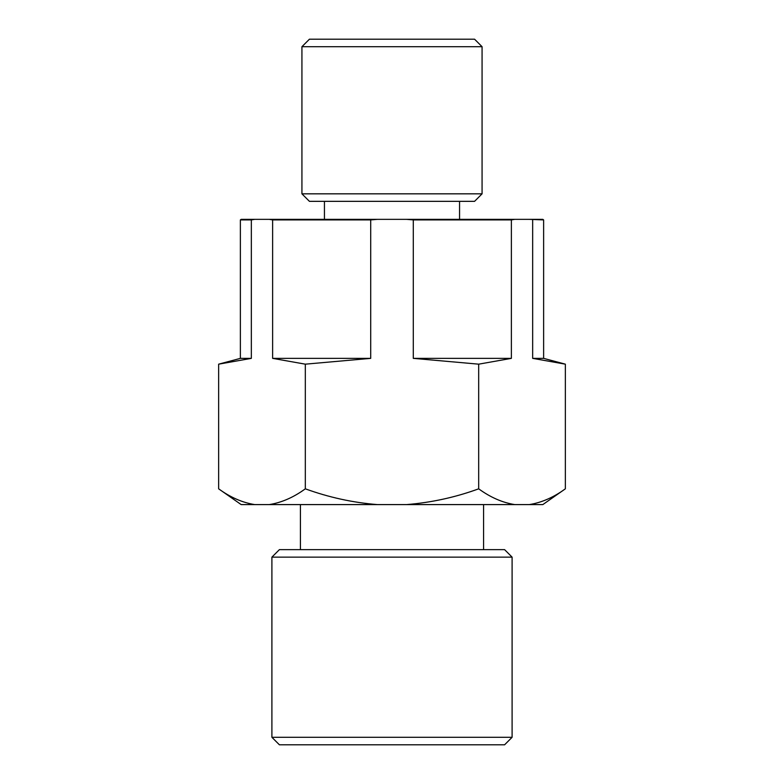 <?xml version="1.0" encoding="UTF-8"?>
<svg xmlns="http://www.w3.org/2000/svg" width="784" height="784" viewBox="0 0 784 784"><rect width="100%" height="100%" fill="white"/><g stroke="black" fill="none" stroke-linecap="round" stroke-linejoin="round"><path stroke-width="1.18" d="M543.626 219.912L529.298 219.353L542.832 219.353L543.626 219.912L543.626 358.366L565.352 364.168L532.659 358.366L543.626 358.366M240.374 219.912L240.374 358.366L251.341 358.366L218.648 364.168L251.341 358.366L251.341 219.912L240.374 219.912L241.168 219.353L254.702 219.353L251.341 219.912L254.702 219.353L377.427 219.353L370.714 219.912L272.626 219.912L269.275 219.353M511.374 219.912L413.286 219.912L406.573 219.353L514.725 219.353L511.374 219.912L511.374 358.366L478.681 364.168L413.286 358.366L511.374 358.366M482.072 46.707L301.928 46.707L301.928 193.834L482.072 193.834L482.072 46.707L474.575 39.2L309.425 39.2L301.928 46.707M482.072 193.834L474.575 201.341L309.425 201.341L301.928 193.834M512.099 557.14L504.592 549.633L279.408 549.633L271.901 557.14L271.901 737.293L512.099 737.293L512.099 557.14L271.901 557.14M512.099 737.293L504.592 744.8L279.408 744.8L271.901 737.293M406.573 219.353L377.427 219.353M529.298 219.353L514.725 219.353M240.374 358.366L218.648 364.168L218.648 488.824L241.168 504.592L542.832 504.592L565.352 488.824L565.352 364.168M406.573 504.592C431.357 502.583 455.396 497.33 478.681 488.824L478.681 364.168M478.681 488.824C490.372 497.35 502.387 502.613 514.725 504.592M529.298 504.592C541.607 502.622 553.622 497.37 565.352 488.824M532.659 219.912L532.659 358.366M370.714 358.366L305.319 364.168L272.626 358.366L370.714 358.366L370.714 219.912M269.275 504.592C281.574 502.622 293.598 497.37 305.319 488.824L305.319 364.168M305.319 488.824C328.829 497.379 352.869 502.632 377.427 504.592M413.286 219.912L413.286 358.366M218.648 488.824C230.349 497.35 242.364 502.613 254.702 504.592M272.626 219.912L272.626 358.366M324.439 201.341L324.439 219.353M459.561 201.341L459.561 219.353M300.419 504.592L300.419 549.633M483.581 504.592L483.581 549.633"/></g></svg>
